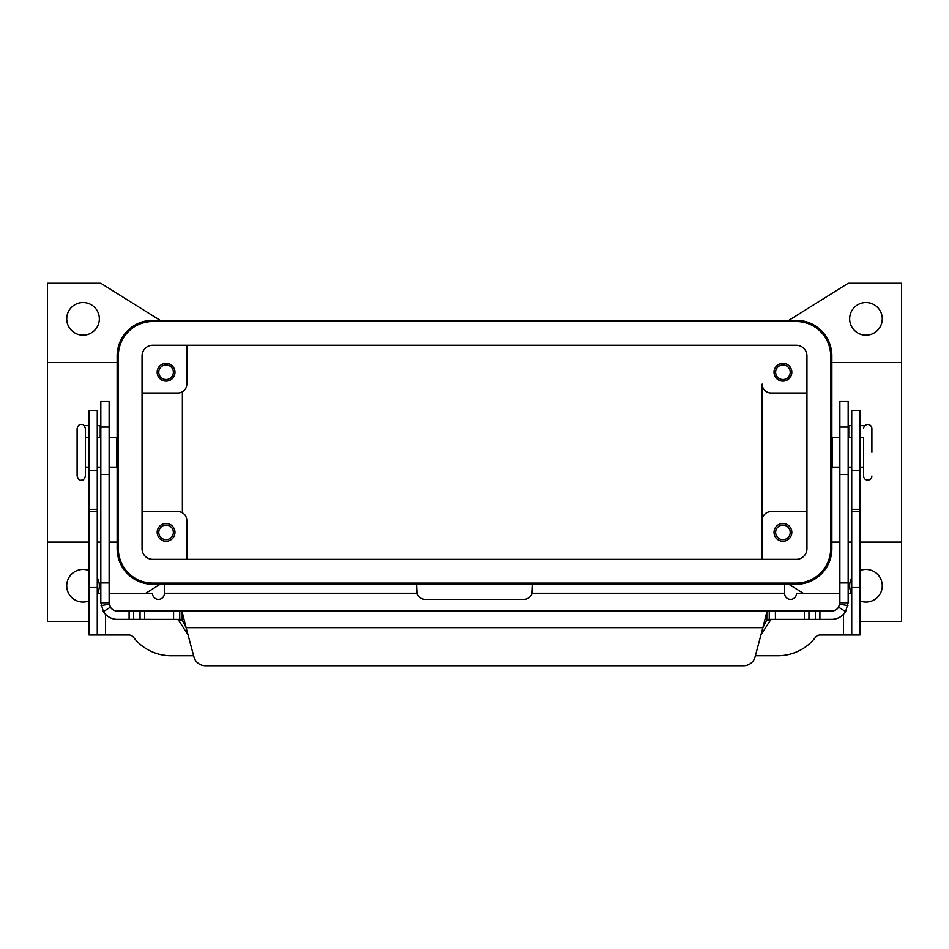 <?xml version="1.0" encoding="UTF-8"?>
<svg xmlns="http://www.w3.org/2000/svg" width="949" height="949" viewBox="0 0 949 949"><rect width="100%" height="100%" fill="white"/><g stroke="black" fill="none" stroke-linecap="round" stroke-linejoin="round"><path stroke-width="1.42" d="M831.561 619.365L819.9 619.377L819.9 611.061L831.561 611.073A8.304 8.304 0 0 0 838.584 607.194L839.865 602.769L839.865 401.534L848.169 401.534L848.169 602.769L845.618 611.619A16.608 16.608 0 0 1 831.561 619.377M109.135 414.689L109.135 401.534L100.831 401.534L100.831 602.769L109.135 602.769L109.135 414.689M179.788 619.377L182.184 619.377M766.816 619.377L769.212 619.377M819.9 619.377L769.259 619.377L766.816 619.863L762.889 627.68L766.816 612.046L769.259 611.073L179.741 611.061M117.439 619.365L179.741 619.377L179.741 611.073L182.184 612.046L186.111 627.68L182.184 619.863L179.741 619.377M177.202 619.365L178.602 620.148L188.116 635.142M100.831 425.615L97.273 425.615M179.741 611.073L117.439 611.073A8.304 8.304 0 0 1 110.416 607.194L103.382 611.619L100.831 602.769M109.135 602.769L110.416 607.194M117.439 619.377A16.608 16.608 0 0 1 103.382 611.619M109.681 605.723A8.304 8.304 0 0 1 109.265 604.193L101.08 605.628M205.411 665.735A11.863 11.863 0 0 1 193.952 656.945L186.111 627.68L762.889 627.68L755.048 656.945A11.863 11.863 0 0 1 743.589 665.735L205.411 665.735M84.449 425.935A2.966 2.966 0 0 1 85.778 425.615L88.969 425.615M760.884 635.142L770.398 620.148L771.798 619.377M179.8 611.073L769.2 611.073M769.259 619.377L769.259 611.073L775.416 611.073M775.416 619.377L775.416 611.061L804.408 611.061L804.408 619.377M804.408 611.073L808.951 611.073M808.951 619.377L808.951 611.061L815.357 611.061L815.357 619.377M815.357 611.073L819.9 611.073M743.589 665.735A11.863 11.863 0 0 0 755.048 656.945M839.865 602.769L848.169 602.769M847.92 605.628L839.735 604.193A8.304 8.304 0 0 1 839.545 605.035M851.727 425.615L848.169 425.615M863.222 425.615A2.966 2.966 0 0 1 864.551 425.935A2.966 2.966 0 0 0 863.222 425.615L860.031 425.615M860.031 437.477L863.59 437.477L863.59 476.03L863.59 467.133L860.031 467.133M77.106 428.58L77.106 476.03C78.245 479.375 79.621 480.763 81.258 480.182C82.895 480.763 84.271 479.375 85.41 476.03L85.41 428.58C84.271 425.235 82.895 423.859 81.258 424.428C79.242 424.215 77.854 425.603 77.106 428.58M99.348 318.852A16.311 16.311 0 0 1 83.038 335.163A16.311 16.311 0 0 1 66.727 318.852A16.311 16.311 0 0 1 83.038 302.541A16.311 16.311 0 0 1 99.348 318.852M97.273 577.799A16.311 16.311 0 0 1 97.415 593.469M88.969 600.954A16.311 16.311 0 0 1 66.727 585.758A16.311 16.311 0 0 1 88.969 570.563M860.031 570.563A16.311 16.311 0 0 1 882.273 585.758A16.311 16.311 0 0 1 860.031 600.954M851.585 593.469A16.311 16.311 0 0 1 851.727 577.799M882.273 318.852A16.311 16.311 0 0 1 865.962 335.163A16.311 16.311 0 0 1 849.652 318.852A16.311 16.311 0 0 1 865.962 302.541A16.311 16.311 0 0 1 882.273 318.852M871.894 452.305L871.894 428.58L871.894 452.305M839.865 437.477L832.392 437.477L832.392 467.133L839.865 467.133M109.135 437.477L116.608 437.477L116.608 467.133L109.135 467.133M775.63 372.233A7.295 7.295 0 0 0 782.925 379.529A7.295 7.295 0 0 0 790.22 372.233A7.295 7.295 0 0 0 782.925 364.938A7.295 7.295 0 0 0 775.63 372.233M791.822 372.233A8.897 8.897 0 0 1 782.925 381.13A8.897 8.897 0 0 1 774.028 372.233A8.897 8.897 0 0 1 782.925 363.337A8.897 8.897 0 0 1 791.822 372.233M158.78 532.377A7.295 7.295 0 0 0 166.075 539.673A7.295 7.295 0 0 0 173.37 532.377A7.295 7.295 0 0 0 166.075 525.082A7.295 7.295 0 0 0 158.78 532.377M174.972 532.377A8.897 8.897 0 0 1 166.075 541.274A8.897 8.897 0 0 1 157.178 532.377A8.897 8.897 0 0 1 166.075 523.48A8.897 8.897 0 0 1 174.972 532.377M158.78 372.233A7.295 7.295 0 0 0 166.075 379.529A7.295 7.295 0 0 0 173.37 372.233A7.295 7.295 0 0 0 166.075 364.938A7.295 7.295 0 0 0 158.78 372.233M174.972 372.233A8.897 8.897 0 0 1 166.075 381.13A8.897 8.897 0 0 1 157.178 372.233A8.897 8.897 0 0 1 166.075 363.337A8.897 8.897 0 0 1 174.972 372.233M775.63 532.377A7.295 7.295 0 0 0 782.925 539.673A7.295 7.295 0 0 0 790.22 532.377A7.295 7.295 0 0 0 782.925 525.082A7.295 7.295 0 0 0 775.63 532.377M791.822 532.377A8.897 8.897 0 0 1 782.925 541.274A8.897 8.897 0 0 1 774.028 532.377A8.897 8.897 0 0 1 782.925 523.48A8.897 8.897 0 0 1 791.822 532.377M182.777 391.569L182.386 391.807C184.486 390.336 184.486 390.336 182.386 391.807C184.486 390.336 184.486 390.336 182.386 391.807L182.386 512.816C184.486 514.287 184.486 514.287 182.386 512.816C184.486 514.287 184.486 514.287 182.386 512.816L182.777 513.053M142.053 392.993L177.938 392.993A8.897 8.897 0 0 0 186.834 384.096L186.834 345.246M117.142 362.506L47.45 362.506L47.45 542.104L88.969 542.104M97.273 542.104L100.831 542.104M109.135 542.104L117.142 542.104M47.45 362.506L47.45 283.265L100.831 283.265L160.144 320.335M88.969 621.346L47.45 621.346L47.45 542.104M160.144 584.276L145.434 593.469M788.856 320.335L848.169 283.265L901.55 283.265L901.55 362.506L831.858 362.506M901.55 362.506L901.55 542.104L860.031 542.104M851.727 542.104L848.169 542.104M839.865 542.104L831.858 542.104M901.55 542.104L901.55 621.346L860.031 621.346M831.858 355.922L831.858 548.688A35.587 35.587 0 0 1 796.27 584.276L152.73 584.276A35.587 35.587 0 0 1 117.142 548.688L117.142 355.922A35.587 35.587 0 0 1 152.73 320.335L796.27 320.335A35.587 35.587 0 0 1 831.858 355.922M803.566 593.469L788.856 584.276M806.947 511.618L771.062 511.618A8.897 8.897 0 0 0 762.166 520.515L762.166 384.096A8.897 8.897 0 0 0 771.062 392.993L806.947 392.993M142.053 511.618L177.938 511.618A8.897 8.897 0 0 1 186.834 520.515L186.834 559.364M762.166 520.515L762.166 559.364L762.166 520.515M830.672 355.922A34.401 34.401 0 0 0 796.27 321.521L152.73 321.521A34.401 34.401 0 0 0 118.328 355.922L118.328 548.688A34.401 34.401 0 0 0 152.73 583.089L796.27 583.089A34.401 34.401 0 0 0 830.672 548.688L830.672 355.922M142.053 548.688L142.053 355.922A10.676 10.676 0 0 1 152.73 345.246L796.27 345.246A10.676 10.676 0 0 1 806.947 355.922L806.947 548.688A10.676 10.676 0 0 1 796.27 559.364L152.73 559.364A10.676 10.676 0 0 1 142.053 548.688M839.865 593.469L796.472 593.469A5.931 5.931 0 0 1 790.541 599.4A5.931 5.931 0 0 1 784.609 593.469L784.609 584.347L532.531 584.347L532.092 593.244A8.897 8.897 0 0 1 523.634 599.4L425.366 599.4A8.897 8.897 0 0 1 416.908 593.244L416.469 584.347L164.391 584.347L164.391 593.469A5.931 5.931 0 0 1 158.459 599.4A5.931 5.931 0 0 1 152.528 593.469L109.135 593.469M755.368 655.747L777.943 655.747A47.45 47.45 0 0 0 815.499 637.301A5.931 5.931 0 0 1 820.197 634.988L851.727 634.988L851.727 410.787L860.031 410.787L860.031 470.502L851.727 470.502M851.727 593.469L848.169 593.469M851.727 634.988L860.031 634.988L860.031 470.502M193.632 655.747L171.057 655.747A47.45 47.45 0 0 1 133.501 637.301A5.931 5.931 0 0 0 128.803 634.988L97.273 634.988L97.273 410.787L88.969 410.787L88.969 470.502L97.273 470.502M100.831 593.469L97.273 593.469M97.273 634.988L88.969 634.988L88.969 470.502M848.169 427.038L839.865 427.038M100.238 437.477L100.238 425.615M182.184 619.863L182.184 612.046M173.584 619.377L173.584 611.073M129.1 619.377L129.1 611.073M133.643 619.377L133.643 611.073M140.049 619.377L140.049 611.073M144.592 619.377L144.592 611.073M100.831 427.038L109.135 427.038M100.831 582.947L109.135 582.947M100.831 474.488L109.135 474.488M770.398 620.148L766.531 620.148M182.469 620.148L178.602 620.148M766.816 619.863L766.816 612.046M838.584 607.194L845.618 611.619M848.169 582.947L839.865 582.947M848.762 425.615L848.762 437.477M848.169 474.488L839.865 474.488M784.609 593.244L532.092 593.244M843.424 634.988L843.424 614.383M860.031 587.538L851.727 587.538M860.031 511.618L851.727 511.618M860.031 509.352L851.727 509.352M416.908 593.244L164.391 593.244M105.576 614.383L105.576 634.988M88.969 587.538L97.273 587.538M88.969 511.618L97.273 511.618M88.969 509.352L97.273 509.352M871.894 476.03C871.645 478.557 870.269 479.933 867.742 480.182C865.215 479.933 863.839 478.557 863.59 476.03M871.894 428.58C871.645 426.065 870.269 424.678 867.742 424.428C865.215 424.678 863.839 426.065 863.59 428.58M848.169 437.477L851.727 437.477M100.831 467.133L97.273 467.133M88.969 467.133L85.41 467.133M85.41 437.477L88.969 437.477M97.273 437.477L100.831 437.477M848.169 467.133L851.727 467.133"/></g></svg>
